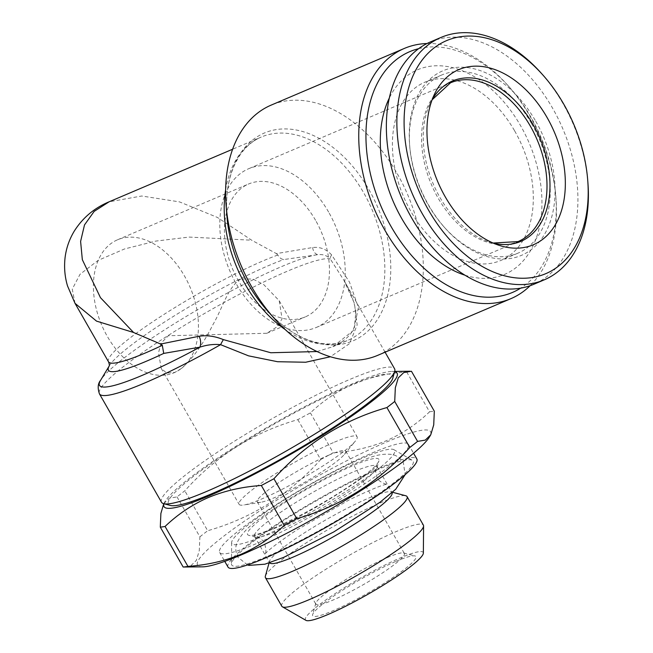 <?xml version="1.0" encoding="UTF-8"?>
<svg xmlns="http://www.w3.org/2000/svg" width="653" height="653" viewBox="0 0 653 653"><rect width="100%" height="100%" fill="white"/><g stroke="black" fill="none" stroke-linecap="round" stroke-linejoin="round"><path stroke-width="0.49" stroke-dasharray="3.27 2.45" d="M317.023 351.551L332.948 346.686L353.836 330.132L358.399 307.383L349.477 282.096L331.691 254.98A8.497 3.747 145.4 0 0 330.287 258.955L343.886 280.268L354.424 303.359L357.167 324.998L349.445 343.69L330.394 356.758M331.691 254.98C326.28 249.128 319.921 246.646 312.624 247.536L276.39 253.609L251.658 240.206L217.4 217.425L179.518 201.891L141.717 196.006L109.116 201.801M75.013 303.319L72.254 289.148L80.017 274.301L98.13 260.384L124.503 248.964L155.887 241.079L189.125 237.08L251.658 240.206M276.39 253.609L277.843 255.037C279.394 257.788 281.394 259.282 283.851 259.535L318.305 254.629A130.037 16.978 -29.8 0 0 200.871 307.808A130.037 16.978 -29.8 0 0 100.554 380.356M312.624 247.536A8.497 5.624 87.6 0 0 318.305 254.629C323.104 254.172 327.096 255.609 330.287 258.955A134.289 17.533 150.2 0 0 199.467 316.419A134.289 17.533 150.2 0 0 99.444 393.865M163.756 503.692L169.315 498.198L177.028 496.909A152.982 19.974 150.2 0 1 184.823 490.811C215.923 456.039 253.593 432.31 297.825 419.634A152.982 19.974 150.2 0 1 310.404 412.892C323.349 400.526 337.789 390.886 353.706 383.964C369.949 377.23 387.604 373.214 406.672 371.916A152.982 19.974 150.2 0 1 411.455 371.263M163.985 503.749A134.289 17.533 150.2 0 1 165.111 501.406A134.289 17.533 150.2 0 1 352.318 383.825A134.289 17.533 150.2 0 1 392.029 371.451A134.289 17.533 150.2 0 1 394.616 371.663M177.028 496.909L199.891 536.831L199.296 550.487L196.39 560.323L190.872 565.735L184.546 567.057M199.891 536.831A152.982 19.974 150.2 0 1 207.687 530.734L184.823 490.811M297.825 419.634L320.688 459.557C289.589 494.329 251.927 518.058 207.687 530.734M320.688 459.557A152.982 19.974 150.2 0 1 333.267 452.815L310.404 412.892M406.672 371.916L429.543 411.839C416.753 424.099 402.321 433.739 386.241 440.767C370.194 447.452 352.538 451.468 333.267 452.815M202.585 566.845A134.289 17.533 150.2 0 1 247.389 519.176A134.289 17.533 150.2 0 1 385.817 442.326A134.289 17.533 150.2 0 1 429.503 436.89M429.543 411.839A152.982 19.974 150.2 0 1 434.318 411.186M372.194 452.97A108.79 14.203 150.2 0 1 408.46 444.334A108.79 14.203 150.2 0 1 321.113 510.719A108.79 14.203 150.2 0 1 219.653 552.462A108.79 14.203 150.2 0 1 269.33 509.054A108.79 14.203 150.2 0 1 372.194 452.97M394.232 482.461A104.537 13.648 150.2 0 1 292.838 544.422A104.537 13.648 150.2 0 1 231.464 563.923A104.537 13.648 150.2 0 1 315.652 501.178A104.537 13.648 150.2 0 1 412.37 460.316A104.537 13.648 150.2 0 1 394.232 482.461M377.605 469.531A93.746 12.236 150.2 0 1 286.683 525.094A93.746 12.236 150.2 0 1 231.644 542.578A93.746 12.236 150.2 0 1 307.139 486.314A93.746 12.236 150.2 0 1 393.873 449.672A93.746 12.236 150.2 0 1 377.605 469.531M430.539 41.89A131.735 87.665 -113.1 0 1 552.536 108.096A131.735 87.665 -113.1 0 1 533.73 284.316M535.729 121.229A100.293 66.737 -113.1 0 1 538.872 242.32A100.293 66.737 -113.1 0 1 445.183 228.207A100.293 66.737 -113.1 0 1 409.594 144.615A100.293 66.737 -113.1 0 1 452.284 67.994A100.293 66.737 -113.1 0 1 535.729 121.229M265.371 576.126A81.592 10.652 150.2 0 1 330.957 527.91A81.592 10.652 150.2 0 1 405.742 495.741M269.632 562.764A70.54 9.207 150.2 0 1 269.591 562.706A70.54 9.207 150.2 0 1 269.526 561.343A70.54 9.207 150.2 0 1 326.231 519.649A70.54 9.207 150.2 0 1 390.886 491.84A70.54 9.207 150.2 0 1 392.02 492.591A70.54 9.207 150.2 0 1 392.053 492.648M377.712 355.346A135.987 90.498 66.9 0 0 397.114 173.445A135.987 90.498 66.9 0 0 271.191 105.1M161.511 502.247A134.289 17.533 150.2 0 1 269.33 420.295A134.289 17.533 150.2 0 1 394.575 368.774M392.788 378.185A129.188 16.864 -29.8 0 0 272.17 425.266A129.188 16.864 -29.8 0 0 170.531 505.471M427.029 43.522A135.987 90.498 -113.1 0 1 507.732 85.274A135.987 90.498 -113.1 0 1 555.981 198.61A135.987 90.498 -113.1 0 1 530.122 285.712M328.606 212.062A86.269 57.407 66.9 0 0 248.72 168.703A86.269 57.407 66.9 0 0 229.685 270.562A86.269 57.407 66.9 0 0 316.297 327.455A86.269 57.407 66.9 0 0 328.606 212.062M418.663 48.673A130.886 87.102 -113.1 0 1 509.356 87.086A130.886 87.102 -113.1 0 1 555.793 196.178A130.886 87.102 -113.1 0 1 520.612 288.177M464.838 275.158A111.198 73.993 66.9 0 0 535.876 239.161A111.198 73.993 66.9 0 0 520.539 125.621A111.198 73.993 66.9 0 0 389.384 97.901M240.973 278.953C227.799 286.74 222.673 308.102 212.902 324.712C203.352 343.805 192.888 358.358 181.51 368.374L175.02 372.349L166.686 373.132L161.201 368.308L158.54 352.84L160.842 343.396L168.311 335.74L266.791 333.275L276.79 326.998L282.088 318.86L279.206 300.731L263.763 284.594L252.882 279.043L240.973 278.953M334.442 442.163A67.994 8.881 150.2 0 1 357.109 436.759A67.994 8.881 150.2 0 1 355.33 441.118A67.994 8.881 150.2 0 1 302.519 478.257A67.994 8.881 150.2 0 1 243.765 505.006A67.994 8.881 150.2 0 1 239.112 504.345A67.994 8.881 150.2 0 1 270.154 477.212A67.994 8.881 150.2 0 1 334.442 442.163M364.178 480.698A70.54 9.207 150.2 0 1 301.898 519.372A70.54 9.207 150.2 0 1 255.658 537.125A70.54 9.207 150.2 0 1 254.515 536.382A70.54 9.207 150.2 0 1 311.154 493.325A70.54 9.207 150.2 0 1 376.944 466.266A70.54 9.207 150.2 0 1 377.018 467.621A70.54 9.207 150.2 0 1 364.178 480.698M541.19 73.12A131.735 87.665 -113.1 0 1 563.041 103.623A131.735 87.665 -113.1 0 1 587.929 182.922M328.745 455.165A50.991 6.661 150.2 0 1 345.747 451.117A50.991 6.661 150.2 0 1 344.409 454.382A50.991 6.661 150.2 0 1 304.804 482.24A50.991 6.661 150.2 0 1 260.735 502.304A50.991 6.661 150.2 0 1 257.241 501.806A50.991 6.661 150.2 0 1 280.529 481.457A50.991 6.661 150.2 0 1 328.745 455.165M281.786 606.221A81.592 10.652 150.2 0 1 347.29 556.421A81.592 10.652 150.2 0 1 423.389 525.118M305.939 620.35A67.855 8.856 150.2 0 1 359.909 578.452A67.855 8.856 150.2 0 1 423.356 553.107M531.575 123.637A96.889 64.476 -113.1 0 1 517.747 253.25A96.889 64.476 -113.1 0 1 444.097 226.991A96.889 64.476 -113.1 0 1 409.725 146.231A96.889 64.476 -113.1 0 1 441.852 74.948A96.889 64.476 -113.1 0 1 531.575 123.637M228.028 567.09A108.79 14.203 150.2 0 1 247.716 544.822A108.79 14.203 150.2 0 1 380.568 467.597A108.79 14.203 150.2 0 1 416.834 458.953M181.51 368.374A72.246 48.077 66.9 0 0 184.521 276.056A72.246 48.077 66.9 0 0 117.622 239.749A72.246 48.077 66.9 0 0 101.68 325.047A72.246 48.077 66.9 0 0 174.212 372.692A72.246 48.077 66.9 0 0 181.51 368.374M315.546 220.281A72.246 48.077 66.9 0 0 248.654 183.975A72.246 48.077 66.9 0 0 232.713 269.273A72.246 48.077 66.9 0 0 305.237 316.917A72.246 48.077 66.9 0 0 315.546 220.281M365.174 474.821A75.642 9.877 150.2 0 1 298.388 516.294A75.642 9.877 150.2 0 1 248.801 535.329A75.642 9.877 150.2 0 1 308.314 488.362A75.642 9.877 150.2 0 1 378.936 460.798A75.642 9.877 150.2 0 1 365.174 474.821M514.629 130.853A96.889 64.476 -113.1 0 1 500.802 260.465A96.889 64.476 -113.1 0 1 403.53 196.569A96.889 64.476 -113.1 0 1 424.907 82.164A96.889 64.476 -113.1 0 1 514.629 130.853M387.376 557.54A50.991 6.661 150.2 0 1 403.554 552.944A50.991 6.661 150.2 0 1 404.378 553.483A50.991 6.661 150.2 0 1 363.435 584.606A50.991 6.661 150.2 0 1 315.872 604.172A50.991 6.661 150.2 0 1 315.823 603.192A50.991 6.661 150.2 0 1 341.78 582.133A50.991 6.661 150.2 0 1 387.376 557.54M396.102 561.302A59.496 7.771 150.2 0 1 414.981 555.948A59.496 7.771 150.2 0 1 368.17 592.883A59.496 7.771 150.2 0 1 312.624 614.563A59.496 7.771 150.2 0 1 342.915 589.994A59.496 7.771 150.2 0 1 396.102 561.302M225.636 189.77A110.488 73.528 -113.1 0 1 261.249 137.048A110.488 73.528 -113.1 0 1 372.177 209.915A110.488 73.528 -113.1 0 1 347.796 340.368A110.488 73.528 -113.1 0 1 285.108 329.487M277.843 255.037A110.488 14.423 -29.8 0 0 168.009 311.865A110.488 14.423 -29.8 0 0 108.488 361.77M109.149 366.096A114.74 14.978 150.2 0 1 109.353 365.745A114.74 14.978 150.2 0 1 180.767 311.873A114.74 14.978 150.2 0 1 283.851 259.535M332.899 346.71L347.796 340.368C338.825 344.213 328.777 344.996 317.66 342.711L310.346 340.711C295.197 335.593 280.749 325.455 267.012 310.289A112.977 75.185 66.9 0 0 372.561 326.19A112.977 75.185 66.9 0 0 369.018 189.778A112.977 75.185 66.9 0 0 275.019 129.808A112.977 75.185 66.9 0 0 226.934 216.119C225.522 195.704 228.224 178.269 235.047 163.805L238.671 157.144C244.736 147.545 252.262 140.844 261.249 137.048L232.639 149.227M316.297 327.455L518.066 241.569A86.269 57.407 -113.1 0 1 431.462 184.677A86.269 57.407 -113.1 0 1 450.497 82.817L248.72 168.703M493.146 243.071A87.175 58.011 -113.1 0 1 488.411 241.667L488.411 241.667A87.175 58.011 -113.1 0 1 429.862 104.121L429.862 104.121A87.175 58.011 -113.1 0 1 432.131 99.738M247.495 564.943L237.994 557.303C235.709 552.92 235.202 548.536 236.476 544.153C240.32 534.864 248.646 526 261.461 517.551C274.293 508.132 289.638 498.28 307.481 488.011C329.626 475.36 348.882 465.842 365.239 459.459C375.059 455.01 384.152 453.378 392.518 454.57C397.048 455.639 400.664 458.316 403.35 462.602L405.138 474.666M271.917 529.493C261.306 533.762 255.274 535.819 253.829 535.68C255.968 534.831 259.453 537.052 264.294 542.341C266.285 549.393 266.408 553.475 264.661 554.585C266.62 551.328 277.231 543.182 296.486 530.146L349.428 499.757C370.896 489.464 383.589 484.281 387.515 484.224C386.6 484.934 377.85 481.392 377.018 477.506C375.067 470.47 374.953 466.405 376.691 465.32C377.94 469.213 308.216 515.576 271.917 529.493M385.082 352.212L343.886 280.276C349.184 289.361 352.8 297.907 354.734 305.898L355.803 312.354L354.489 326.043C352.449 333.961 345.274 340.842 332.948 346.686M165.111 501.406L164.123 503.047M392.029 371.451L394.69 371.418M231.644 542.578L231.464 563.923M393.873 449.672L412.37 460.316M269.526 561.343L269.077 562.943M390.886 491.84L392.494 492.264M161.201 368.308L239.112 504.345M279.206 300.731L357.109 436.759M254.515 536.382L269.591 562.706M376.944 466.266L392.02 492.591M344.409 454.382L355.33 441.118M260.735 502.304L243.765 505.006M444.097 226.991L445.183 228.207M409.725 146.231L409.594 144.615M219.653 552.462L224.763 561.384M408.46 444.334L413.569 453.247M174.212 372.692L175.028 372.349M266.791 333.283L305.237 316.917M117.622 239.749L248.654 183.975M377.018 467.621L378.936 460.798M255.658 537.125L248.801 535.329M509.356 87.086L507.732 85.274M555.793 196.178L555.981 198.61M441.852 74.948L424.907 82.164M517.747 253.25L500.802 260.465M257.241 501.806L315.872 604.172M345.747 451.117L404.378 553.483M493.088 243.047L488.411 241.667L498.108 245.006M432.115 99.803L429.862 104.121L434.18 94.824M315.823 603.192L312.624 614.563M403.554 552.944L414.981 555.948"/><path stroke-width="0.98" d="M330.394 356.758L305.71 362.235L277.566 361.721L248.564 355.852L220.592 344.67A8.497 0.759 116.1 0 1 223.383 339.617L270.815 352.751L317.023 351.551M232.639 149.227L109.116 201.801L94.163 211.384L84.506 224.91L80.605 241.39L82.335 259.682L100.456 297.662L133.571 332.483L160.671 344.041L199.083 336.262C206.781 335.03 214.878 336.148 223.383 339.617M133.571 332.483L96.538 321.129L75.013 303.327L108.488 361.77A110.488 14.423 -29.8 0 0 162.319 345.306L160.671 344.041M109.157 366.072L100.554 380.356A130.037 16.978 -29.8 0 0 199.9 347.151L163.715 353.412L162.319 345.306M394.616 371.663A134.289 17.533 150.2 0 1 289.271 455.117A134.289 17.533 150.2 0 1 163.985 503.749M394.722 401.464L417.585 441.387L425.266 440.114L430.76 434.784L433.723 424.899L434.318 411.186L411.455 371.263L403.774 372.545L398.281 377.875L395.326 387.751L394.722 401.464A152.982 19.974 150.2 0 1 386.927 407.562C343.045 420.018 305.375 443.738 273.925 478.739A152.982 19.974 150.2 0 1 261.347 485.481C242.279 486.779 224.624 490.795 208.372 497.529C192.464 504.442 178.024 514.091 165.07 526.457A152.982 19.974 150.2 0 1 160.295 527.11L160.883 513.446L163.756 503.692M165.07 526.457L187.942 566.38C207.197 565.041 224.852 561.025 240.908 554.332C256.98 547.312 271.411 537.664 284.21 525.404L261.347 485.481M187.942 566.38A152.982 19.974 150.2 0 1 183.158 567.024L160.295 527.11M430.49 435.241L429.503 436.89A134.289 17.533 150.2 0 1 322.77 513.609A134.289 17.533 150.2 0 1 202.585 566.845L183.158 567.024M417.585 441.387A152.982 19.974 150.2 0 1 409.79 447.485L386.927 407.562M273.925 478.739L296.789 518.662C340.67 506.206 378.34 482.477 409.79 447.485M296.789 518.662A152.982 19.974 150.2 0 1 284.21 525.404M587.741 180.489L587.929 182.922A131.735 87.665 -113.1 0 1 544.243 279.843L533.73 284.316A131.735 87.665 -113.1 0 1 401.473 197.443A131.735 87.665 -113.1 0 1 430.539 41.89L441.053 37.417A131.735 87.665 -113.1 0 1 541.19 73.12L542.814 74.94A126.641 84.278 -113.1 0 1 563.817 104.26A126.641 84.278 -113.1 0 1 587.741 180.489A126.641 84.278 -113.1 0 1 485.93 268.489A126.641 84.278 -113.1 0 1 408.811 87.322A126.641 84.278 -113.1 0 1 542.814 74.94M392.494 492.264L405.742 495.741A81.592 10.652 150.2 0 1 407.056 496.598A81.592 10.652 150.2 0 1 392.29 513.299A81.592 10.652 150.2 0 1 315.726 560.364A81.592 10.652 150.2 0 1 265.453 577.701A81.592 10.652 150.2 0 1 265.371 576.126L269.077 562.943M392.053 492.648A70.54 9.207 150.2 0 1 379.254 507.022A70.54 9.207 150.2 0 1 313.285 547.598A70.54 9.207 150.2 0 1 269.632 562.764M404.362 48.42L271.191 105.1A135.987 90.498 66.9 0 0 226.093 205.156A135.987 90.498 66.9 0 0 251.78 287.01A135.987 90.498 66.9 0 0 274.333 318.493A135.987 90.498 66.9 0 0 377.712 355.346L510.883 298.666A135.987 90.498 -113.1 0 1 384.952 230.321A135.987 90.498 -113.1 0 1 404.362 48.42A135.987 90.498 -113.1 0 1 427.029 43.522M385.082 352.212L394.575 368.774A134.289 17.533 150.2 0 1 394.706 371.361A134.289 17.533 150.2 0 1 326.337 426.825A134.289 17.533 150.2 0 1 206.283 491.587A134.289 17.533 150.2 0 1 163.674 503.667A134.289 17.533 150.2 0 1 161.511 502.247L99.444 393.865A134.289 17.533 150.2 0 0 144.215 383.197A134.289 17.533 150.2 0 0 220.592 344.67C213.972 343.992 207.074 344.817 199.9 347.151A8.497 4.71 83.6 0 0 199.083 336.262M163.674 503.667L170.531 505.471A129.188 16.864 -29.8 0 0 211.523 493.839A129.188 16.864 -29.8 0 0 327.014 431.535A129.188 16.864 -29.8 0 0 392.788 378.185L394.706 371.361M530.122 285.712A135.987 90.498 -113.1 0 1 510.883 298.666M520.612 288.177A130.886 87.102 -113.1 0 1 391.18 226.705A130.886 87.102 -113.1 0 1 418.663 48.673M389.384 97.901A111.198 73.993 66.9 0 0 393.041 201.034A111.198 73.993 66.9 0 0 464.838 275.158M544.243 279.843A131.735 87.665 -113.1 0 1 411.978 192.97A131.735 87.665 -113.1 0 1 441.053 37.417M407.056 496.598L423.389 525.118A81.592 10.652 150.2 0 1 423.585 525.943A81.592 10.652 150.2 0 1 408.623 541.819A81.592 10.652 150.2 0 1 334.663 587.545A81.592 10.652 150.2 0 1 282.39 606.8A81.592 10.652 150.2 0 1 281.786 606.221L265.453 577.701M423.585 525.943L423.356 553.107A67.855 8.856 150.2 0 1 410.908 566.306A67.855 8.856 150.2 0 1 349.404 604.335A67.855 8.856 150.2 0 1 305.939 620.35L282.39 606.8M413.569 453.247L416.834 458.953A108.79 14.203 150.2 0 1 329.496 525.347A108.79 14.203 150.2 0 1 228.028 567.09L224.763 561.384M547.01 117.393A95.191 63.349 -113.1 0 1 559.907 215.212A95.191 63.349 -113.1 0 1 498.108 245.006A95.191 63.349 -113.1 0 1 434.18 94.824A95.191 63.349 -113.1 0 1 547.01 117.393M285.108 329.487A110.488 73.528 -113.1 0 1 245.479 284.847A110.488 73.528 -113.1 0 1 225.636 189.77M163.715 353.412A114.74 14.978 150.2 0 1 109.149 366.096M226.093 205.156L226.934 216.119A112.977 75.185 66.9 0 0 248.279 284.128A112.977 75.185 66.9 0 0 267.012 310.289L274.333 318.493M432.115 99.803L450.497 82.817A86.269 57.407 -113.1 0 1 530.375 126.168A86.269 57.407 -113.1 0 1 518.066 241.569L493.088 243.047M432.131 99.738A87.175 58.011 -113.1 0 1 533.199 124.796A87.175 58.011 -113.1 0 1 545.892 211.939A87.175 58.011 -113.1 0 1 493.146 243.071M405.138 474.666L395.734 489.252L379.891 502.345L333.863 531.885L283.769 557.336L264.922 564.192L249.062 565.384L247.495 564.943M109.108 201.801C94.465 207.899 82.882 217.62 74.344 230.991C69.332 239.259 66.239 248.148 65.071 257.657C63.978 267.395 64.794 276.823 67.528 285.949L75.013 303.319M108.488 361.77C109.345 363.974 109.557 365.443 109.116 366.178M394.69 371.418L410.068 371.239M100.554 380.356C97.86 383.58 97.485 388.078 99.444 393.865"/></g></svg>
